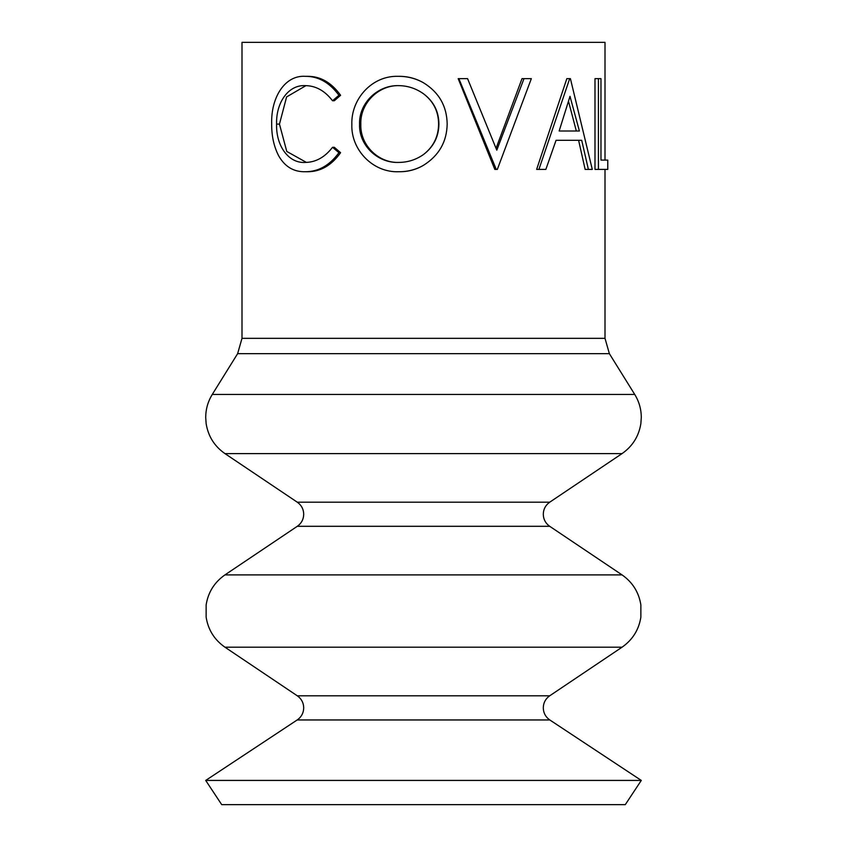 <?xml version="1.0" encoding="UTF-8"?>
<svg xmlns="http://www.w3.org/2000/svg" width="847" height="847" viewBox="0 0 847 847"><rect width="100%" height="100%" fill="white"/><g stroke="black" fill="none" stroke-linecap="round" stroke-linejoin="round"><path stroke-width="1.27" d="M398.958 85.632C378.355 85.081 359.933 103.408 360.822 124.393C360.039 145.208 378.545 163.238 398.958 162.423M423.5 165.292L423.5 165.292C415.909 169.665 407.672 171.803 398.799 171.729C372.998 172.841 350.88 149.866 351.844 124.424C350.976 99.004 372.024 75.51 398.069 76.325C407.163 76.219 415.644 78.369 423.5 82.784C438.958 92.323 446.845 106.066 447.174 123.99C446.845 141.809 438.958 155.583 423.5 165.292C416.11 169.644 408.042 171.793 399.286 171.729L398.799 171.729M398.471 162.423C407.651 162.423 415.993 159.787 423.5 154.525L423.5 154.525C433.643 146.785 438.778 136.611 438.905 123.969C438.778 111.433 433.643 101.375 423.5 93.784C415.951 88.416 407.608 85.695 398.471 85.632C377.455 85.071 358.662 103.419 359.573 124.393C358.768 145.197 377.656 163.238 398.471 162.423M205.705 780.426L221.713 804.65L625.287 804.65L641.295 780.426L205.705 780.426L297.191 719.961L549.809 719.961L641.295 780.426M496.067 148.331L522.006 78.655L531.334 78.655L497.337 169.4L494.817 169.4L458.185 78.655L467.576 78.655L496.797 150.163L523.986 78.655M588.379 169.4L585.139 169.4L578.607 140.316L556.056 140.316L581.709 140.316L588.379 169.4L592.286 169.4L570.412 78.655L566.823 78.655L536.649 169.4L545.86 169.4L556.056 140.316M600.968 160.094L607.765 160.094L607.765 169.4L598.427 169.4L598.427 78.655L600.968 78.655L600.968 160.094L604.155 160.094M598.427 169.4L594.996 169.4L594.996 78.655L598.427 78.655M237.626 353.665L212.269 394.448L634.731 394.448L609.374 353.665L237.626 353.665L241.998 338.334L241.998 42.35L605.002 42.35L605.002 160.094M398.069 76.325L398.566 76.325C407.492 76.219 415.803 78.369 423.5 82.784M276.588 124.117C275.91 145.726 288.552 163.619 305.344 162.423C315.772 162.306 324.835 157.256 332.543 147.293L338.938 152.693C329.674 165.377 318.493 171.729 305.386 171.729C293.814 172.047 284.91 166.753 278.695 155.859C273.867 146.531 271.527 135.742 271.675 123.493C270.955 97.511 284.825 74.96 305.301 76.325L307.62 76.325C320.473 76.251 331.473 82.583 340.6 95.298L334.321 100.751L332.543 100.751C324.772 90.64 315.56 85.6 304.899 85.632C288.34 84.838 275.931 102.656 276.588 124.117L279.468 124.117L286.773 151.444L306.349 162.38M305.905 85.663L286.604 96.918L279.468 124.117M332.543 147.293L334.321 147.293L340.6 152.693C331.516 165.387 320.547 171.729 307.705 171.729L305.386 171.729M338.938 152.693L340.6 152.693M305.301 76.325C318.398 76.251 329.61 82.572 338.938 95.298L340.6 95.298M338.938 95.298L332.543 100.751M360.822 124.393L359.573 124.393M423.5 154.525C433.452 146.785 438.481 136.6 438.608 123.969L438.905 123.969M438.608 123.969C438.471 111.423 433.442 101.365 423.5 93.784M496.247 169.4L458.883 78.655M538.914 169.4L569.692 78.655M579.39 131.01L569.999 96.336L559.158 131.01L579.39 131.01M559.158 131.01L576.331 131.01L568.517 101.312M224.963 574.891C214.45 582.228 208.171 592.222 206.139 604.885L206.139 617.209C208.171 629.872 214.45 639.866 224.963 647.203L622.037 647.203C632.55 639.866 638.829 629.872 640.861 617.209L640.861 604.885C638.829 592.222 632.55 582.228 622.037 574.891L224.963 574.891L297.286 526.305L549.714 526.305L622.037 574.891M212.269 394.448C207.939 401.499 205.747 409.175 205.705 417.455L206.139 423.616C208.171 436.269 214.45 446.274 224.963 453.611L622.037 453.611C632.55 446.274 638.829 436.269 640.861 423.616L641.295 417.455C641.253 409.175 639.062 401.499 634.731 394.448M297.191 719.961C301.394 717.017 303.565 712.983 303.713 707.848C303.575 702.766 301.426 698.754 297.286 695.8L549.714 695.8C545.574 698.754 543.425 702.766 543.287 707.848C543.435 712.983 545.606 717.017 549.809 719.961M297.286 526.305C301.426 523.351 303.575 519.338 303.713 514.245C303.575 509.163 301.426 505.151 297.286 502.197L549.714 502.197C545.574 505.151 543.425 509.163 543.287 514.245C543.425 519.338 545.574 523.351 549.714 526.305M241.998 338.334L605.002 338.334L605.002 169.4M549.714 695.8L622.037 647.203M549.714 502.197L622.037 453.611M609.374 353.665L605.002 338.334M297.286 502.197L224.963 453.611M297.286 695.8L224.963 647.203"/></g></svg>

